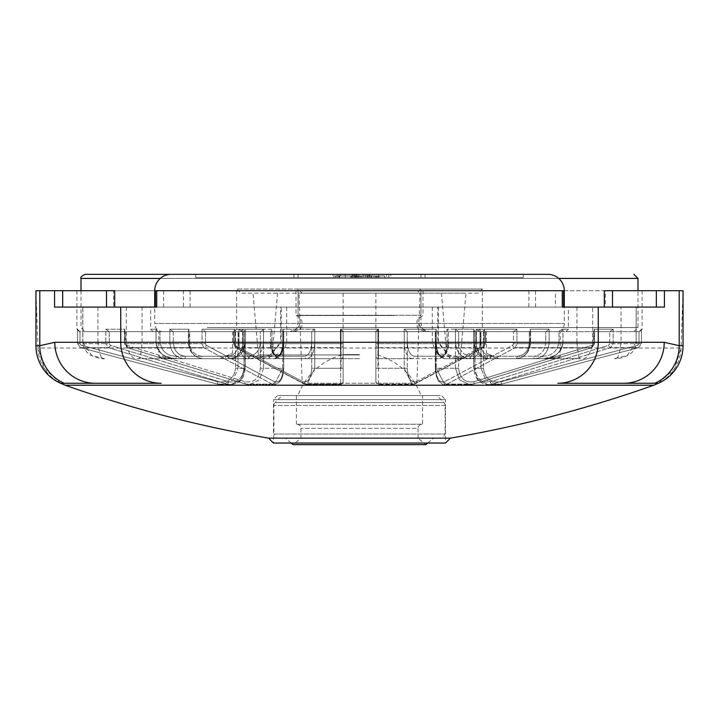 <?xml version="1.0" encoding="UTF-8"?>
<svg xmlns="http://www.w3.org/2000/svg" width="719" height="719" viewBox="0 0 719 719"><rect width="100%" height="100%" fill="white"/><g stroke="black" fill="none" stroke-linecap="round" stroke-linejoin="round"><path stroke-width="0.54" stroke-dasharray="3.6 2.7" d="M592.672 307.085L432.326 307.085L636.234 307.085L592.672 307.085L592.672 342.307C590.694 354.224 586.695 359.689 580.682 358.691L464.878 358.691L580.682 358.691C579.101 359.689 577.86 354.233 576.953 342.307L636.144 342.307L627.193 355.483L614.493 358.691C617.504 360.102 619.697 354.638 621.072 342.307L621.072 307.085M281.228 307.085L82.766 307.085L286.674 307.085L281.228 307.085L281.228 342.307L270.686 355.042L254.122 358.691L138.318 358.691C139.899 359.689 141.14 354.224 142.047 342.307L142.047 307.085M114.689 290.71L113.629 290.71L113.629 307.085L564.28 307.085L564.28 323.469A8.188 8.188 0 0 1 556.084 331.666L162.916 331.666L556.084 331.666M113.629 307.085L54.563 307.085M156.724 307.085L155.403 307.085M162.916 331.666A8.188 8.188 0 0 1 154.72 323.469L564.28 323.469L154.72 323.469L154.72 307.085L605.371 307.085L605.371 290.71L604.311 290.71M563.597 307.085L562.276 307.085M664.437 307.085L605.371 307.085M190.086 307.085L190.086 290.71L605.371 290.71M113.629 290.71L528.914 290.71L528.914 307.085M35.95 290.71L683.05 290.71L681.046 348.041A40.956 40.956 0 0 1 658.397 383.263L674.566 368.766L681.046 348.041L37.954 348.041A40.956 40.956 0 0 0 60.603 383.263L44.434 368.766L37.954 348.041L35.95 290.71M340.662 358.691L340.438 342.307L340.662 358.691L306.833 358.691C311.642 357.747 314.284 352.283 314.76 342.307C314.284 352.292 311.642 357.747 306.833 358.691L280.033 358.691C275.17 357.729 272.492 352.274 272.007 342.307C272.492 352.274 275.17 357.738 280.033 358.691L340.662 358.691L341.031 342.307L340.662 358.691A2.454 2.454 0 0 0 343.116 356.238L343.116 331.666L314.76 331.666L359.5 331.666L289.874 331.666L429.126 331.666L343.116 331.666L343.116 381.726L343.107 331.666L359.5 331.666L343.116 331.639L343.116 356.238A2.454 2.454 0 0 1 340.662 358.691A2.454 2.454 0 0 0 343.116 356.238L343.116 331.639L341.031 329.203L343.116 331.639L343.116 356.238A2.454 2.454 0 0 1 340.662 358.691M188.899 342.307C189.744 352.274 194.454 357.738 203.019 358.691L247.399 358.691C242.294 357.729 239.49 352.274 238.987 342.307C239.49 352.274 242.294 357.738 247.399 358.691L203.019 358.691C194.454 357.729 189.744 352.274 188.899 342.307L238.987 342.307L238.987 329.203L242.42 331.666L311.561 331.666L242.42 331.666L238.987 329.203L272.007 329.203L270.811 331.666L311.561 331.666L314.76 329.203L311.561 331.666L242.42 331.666L270.811 331.666L272.007 329.203L272.007 342.307L340.438 342.307L340.438 329.203L343.107 331.666L340.438 329.203L340.438 342.307L272.007 342.307L272.007 329.203L238.987 329.203L238.987 342.307L188.899 342.307L188.899 329.203L188.45 330.614L189.501 331.666L173.108 331.666L260.089 331.666L189.501 331.666L260.089 331.666L261.617 331.135L263.54 329.203L260.089 331.666L173.108 331.666L169.837 329.203L173.108 331.666L189.501 331.666L188.45 330.614L188.899 329.203L188.899 342.307M249.439 358.691C257.986 357.747 262.687 352.283 263.54 342.307C262.687 352.292 257.986 357.747 249.439 358.691L203.019 358.691L249.439 358.691A2.454 1.231 90 0 1 248.208 356.238C255.569 355.447 259.631 350.809 260.386 342.307C259.649 350.791 255.587 355.429 248.208 356.238A2.454 1.231 -90 0 0 249.439 358.691M282.765 342.307C282.234 352.292 279.376 357.747 274.2 358.691C279.385 357.747 282.234 352.283 282.765 342.307L263.54 342.307L282.765 342.307L282.765 329.203L283.187 331.666L283.69 331.135L283.358 331.639L282.765 329.203L282.765 342.307L283.69 342.307L282.765 342.307M175.409 358.691C164.588 358.43 158.135 352.975 156.068 342.307C158.117 352.948 164.561 358.413 175.409 358.691L229.316 358.691C237.647 357.837 242.168 352.382 242.896 342.307C242.177 352.364 237.656 357.828 229.316 358.691L230.592 358.691C239.355 357.747 244.181 352.283 245.071 342.307C244.181 352.292 239.355 357.747 230.592 358.691L175.409 358.691C164.408 357.235 168.453 357.523 162.638 354.557C158.692 351.888 156.481 347.798 156.005 342.307L169.837 342.307C170.691 352.274 175.472 357.738 184.181 358.691C175.472 357.729 170.691 352.274 169.837 342.307L169.837 329.203L188.899 329.203L169.837 329.203L169.837 342.307L156.068 342.307L156.068 329.203L157.919 331.666L153.084 331.666L239.813 331.666L157.919 331.666L156.068 329.203L156.005 342.307L156.005 329.76L156.005 342.307L157.713 348.967C161.407 353.694 163.59 355.923 164.256 355.644L175.409 358.691A2.454 0.836 -90 0 0 176.245 356.238C167.185 356.049 161.766 351.411 159.986 342.307C161.748 351.393 167.168 356.04 176.245 356.238A2.454 0.836 90 0 1 175.409 358.691M227.941 356.238A2.454 1.384 -90 0 0 229.316 358.691A2.454 1.384 90 0 1 227.941 356.238C234.664 355.42 238.259 350.773 238.717 342.307C238.268 350.764 234.673 355.411 227.941 356.238L176.245 356.238L227.941 356.238M234.178 331.666L236.632 329.203L242.896 329.203L242.896 342.307L245.071 342.307L242.896 342.307L242.896 329.203L240.568 331.54L242.896 329.203L236.632 329.203L236.632 289.065L359.5 289.065L236.632 289.065L240.73 293.163L478.27 293.163L482.368 289.065L359.5 289.065L482.368 289.065L482.368 329.203L476.104 329.203L479.187 331.666L484.822 331.666L479.187 331.666L480.283 331.666L479.187 331.666L476.104 329.203L482.368 329.203L484.822 331.666M377.969 329.203L375.884 331.666L404.24 331.666L375.884 331.666L375.884 381.726L375.884 331.666L375.884 381.726L375.884 331.666L378.562 329.203L375.893 331.666L375.884 342.307L375.884 331.639L375.884 356.238L375.893 331.666L343.107 331.666L375.884 331.666L377.969 329.203L340.438 329.203L359.5 329.203L340.491 329.203L343.116 331.666L340.491 329.203L359.5 329.203L341.031 329.203L341.031 342.307L314.76 342.307L341.031 342.307L341.031 329.203L377.969 329.203L378.338 358.691L412.167 358.691C407.358 357.747 404.716 352.283 404.24 342.307C404.716 352.292 407.358 357.747 412.167 358.691L378.338 358.691L378.562 342.307L378.338 358.691L438.967 358.691C443.83 357.729 446.508 352.274 446.993 342.307C446.508 352.274 443.83 357.738 438.967 358.691L378.338 358.691L377.969 342.307L404.24 342.307L404.24 329.203L407.26 331.639L404.24 329.203L436.235 329.203L435.813 331.666L476.58 331.666L480.013 329.203L476.58 331.666L407.26 331.639L435.813 331.666L435.31 331.135L435.642 331.639L436.235 329.203L436.235 342.307C436.766 352.292 439.624 357.747 444.8 358.691L469.561 358.691C461.014 357.747 456.313 352.283 455.46 342.307C456.313 352.292 461.014 357.747 469.561 358.691L444.8 358.691C439.615 357.747 436.766 352.283 436.235 342.307L455.46 342.307L455.46 329.203L458.614 331.639L455.46 329.203L473.929 329.203L473.758 330.111L475.295 331.666L545.892 331.666L475.295 331.666L545.892 331.666L549.163 329.203L545.892 331.666L458.614 331.639L475.295 331.666L473.758 330.111L473.929 329.203L473.929 342.307C474.819 352.292 479.645 357.747 488.408 358.691C479.645 357.747 474.819 352.283 473.929 342.307L476.104 342.307C476.823 352.364 481.344 357.828 489.684 358.691L543.591 358.691L489.684 358.691C481.353 357.837 476.832 352.382 476.104 342.307L476.104 329.203L476.104 342.307L473.929 342.307L473.929 329.203L455.46 329.203L455.46 342.307L436.235 342.307L436.235 329.203L404.24 329.203L404.24 342.307L377.969 342.307L377.969 329.203M530.101 342.307C529.256 352.274 524.546 357.738 515.981 358.691L471.601 358.691C476.706 357.729 479.51 352.274 480.013 342.307C479.51 352.274 476.706 357.738 471.601 358.691L515.981 358.691C524.546 357.729 529.256 352.274 530.101 342.307L480.013 342.307L530.101 342.307L530.101 329.203L530.55 330.614L529.499 331.666L530.55 330.614L530.55 342.307L529.328 342.307C528.6 350.773 524.564 355.42 517.213 356.238C524.555 355.438 528.591 350.791 529.328 342.307L529.328 331.666L529.328 342.307L530.101 342.307M543.591 358.691C554.412 358.43 560.865 352.975 562.932 342.307C560.883 352.948 554.439 358.413 543.591 358.691L534.819 358.691C543.528 357.729 548.309 352.274 549.163 342.307C548.309 352.274 543.528 357.738 534.819 358.691L543.591 358.691C554.592 357.235 550.547 357.523 556.362 354.557C560.308 351.888 562.519 347.798 562.995 342.307L549.163 342.307L562.932 342.307L562.932 329.203L561.081 331.666L562.932 329.203L562.995 342.307L562.995 329.76L562.995 342.307L561.287 348.967C557.593 353.694 555.41 355.923 554.744 355.644L543.591 358.691A2.454 0.836 -90 0 1 542.755 356.238C551.815 356.049 557.234 351.411 559.014 342.307C557.252 351.393 551.832 356.04 542.755 356.238A2.454 0.836 90 0 0 543.591 358.691M236.389 347.645L234.978 343.682L236.389 347.645L304.766 384.099L236.389 347.645A2.454 2.058 118.1 0 1 235.517 347.439L235.517 347.439A2.454 2.058 118.1 0 0 236.389 347.645L340.617 347.645L340.662 384.656L340.617 347.645A2.454 2.373 180 0 0 343.116 345.264A2.454 2.373 180 0 1 340.617 347.645L236.389 347.645M314.76 368.281L306.833 384.656L304.766 384.099L306.833 384.656L314.76 368.281L311.74 368.281C310.976 378.491 308.029 382.966 302.888 381.726L234.547 345.264L233.936 343.682L234.547 345.264L302.888 381.726C308.02 382.984 310.968 378.5 311.74 368.281L311.74 331.666L205.481 331.666L314.76 331.666L311.74 331.666L311.74 368.281L341.031 368.281L314.76 368.281L314.76 331.666L314.76 368.281M127.389 347.645L124.818 343.682L127.389 347.645L245.781 384.099L127.389 347.645A2.454 1.186 107.2 0 1 127.191 347.619L127.191 347.619A2.454 1.186 107.2 0 0 127.389 347.645L203.684 347.645L271.998 384.099L274.2 384.656L282.765 368.281L274.2 384.656L271.998 384.099L203.684 347.645L202.066 343.682L203.684 347.645A2.454 2.058 118.1 0 0 206.173 345.264L274.505 381.726C279.646 382.984 282.594 378.5 283.358 368.281C282.603 378.491 279.655 382.966 274.505 381.726L206.173 345.264L205.562 343.682L206.173 345.264A2.454 2.058 118.1 0 1 203.684 347.645L127.389 347.645M263.54 368.281L259.388 379.884L249.439 384.656L245.781 384.099L249.439 384.656L259.388 379.884L263.54 368.281L260.386 368.281C259.083 378.491 253.969 382.966 245.053 381.726L126.688 345.264L125.636 343.682L126.688 345.264L245.053 381.726C253.951 382.984 259.065 378.5 260.386 368.281L260.386 331.666L109.117 331.666L263.54 331.666L260.386 331.666L260.386 368.281L282.765 368.281L263.54 368.281L263.54 331.666L263.54 368.281M80.582 347.645L77.544 343.682L80.582 347.645L217.264 384.099L80.582 347.645L81.211 345.264L79.998 343.682L81.211 345.264L217.893 381.726L81.211 345.264L80.582 347.645L108.506 347.645L226.862 384.099L230.592 384.656L240.802 379.884L245.071 368.281L240.802 379.884L230.592 384.656L226.862 384.099L108.506 347.645L105.819 343.682L108.506 347.645A2.454 1.186 107.2 0 0 110.304 345.264L228.678 381.726C237.567 382.984 242.68 378.5 244.011 368.281C242.698 378.491 237.585 382.966 228.678 381.726L110.304 345.264L109.252 343.682L110.304 345.264A2.454 1.186 107.2 0 1 108.506 347.645L80.582 347.645L217.264 384.099L221.533 384.656L217.264 384.099L217.893 381.726C228.166 382.984 234.07 378.5 235.598 368.281C234.088 378.491 228.184 382.966 217.893 381.726L217.264 384.099L226.862 384.099A2.454 1.186 107.1 0 0 228.678 381.726A2.454 1.186 107.1 0 1 226.862 384.099L217.264 384.099L221.533 384.665L233.172 379.884L238.025 368.281L233.172 379.884L221.533 384.656L230.592 384.656L217.264 384.099L80.582 347.645L77.544 343.682L105.819 343.682L105.819 329.203L109.117 331.666L105.819 329.203L124.818 329.203L124.405 330.569L125.501 331.666L124.405 330.569L124.405 343.682L202.066 343.682L202.066 329.203L205.481 331.666L202.066 329.203L234.978 329.203L233.603 331.405L234.978 329.203L234.978 343.682L340.491 343.682L340.491 329.203L340.491 343.682L234.978 343.682L234.978 329.203L202.066 329.203L202.066 343.682L124.818 343.682L124.818 329.203L124.405 343.682L125.636 343.682L125.636 331.666L125.636 343.682L124.405 343.682L127.191 347.619A2.454 1.186 107.2 0 1 126.688 345.264A2.454 1.186 107.2 0 0 127.191 347.619L245.565 384.081A2.454 1.186 107.1 0 0 245.781 384.099A2.454 1.186 107.1 0 1 245.565 384.081A2.454 1.186 107.1 0 1 245.053 381.726A2.454 1.186 107.1 0 0 245.565 384.081L249.43 384.665L274.2 384.656L249.43 384.665L245.565 384.081L127.191 347.619L124.405 343.682L124.818 329.203L105.819 329.203L105.819 343.682L77.544 343.682L77.544 329.203L77.544 343.682L79.998 343.682L79.998 331.666L79.36 331.666L235.598 331.666L79.998 331.666L79.998 343.682L77.544 343.682L80.582 347.645M302.151 383.263L416.849 383.263L302.151 383.263L299.005 293.163L416.84 293.163L299.005 293.163M268.591 438.15L450.409 438.15M277.588 395.549L273.49 399.647L359.5 399.647L273.49 399.647L273.49 443.048L445.51 443.048L445.51 399.647L359.5 399.647L445.51 399.647L441.412 395.549L277.588 395.549L441.412 395.549M359.5 395.549L421.046 395.549L359.5 395.549M359.5 354.593L343.116 354.593L359.5 354.593M359.5 289.065L298.07 289.065L359.5 289.065M161.209 383.263L95.25 383.263M163.599 307.085L163.599 290.71L563.597 290.71L555.401 290.71L555.401 307.085M535.565 307.085L535.565 290.71L555.401 290.71M535.565 290.71L528.914 290.71M190.086 290.71L183.435 290.71L183.435 307.085M163.599 290.71L183.435 290.71M378.509 329.203L375.884 331.666L378.509 329.203L359.5 329.203L378.509 329.203L378.383 347.645L378.509 329.203M516.934 329.203L513.519 331.666L404.24 331.666L513.519 331.666L516.934 329.203L484.022 329.203L485.397 331.405L484.022 329.203L484.022 343.682L482.611 347.645L414.234 384.099L412.167 384.656L404.24 368.281L412.176 384.656L414.234 384.099L482.611 347.645L484.022 343.682L378.509 343.682L484.022 343.682L484.022 329.203L516.934 329.203L516.934 343.682L515.316 347.645L516.934 343.682L516.934 329.203M613.181 329.203L609.883 331.666L473.767 331.666L609.883 331.666L593.499 331.666L609.883 331.666L613.181 329.203L594.182 329.203L594.595 330.569L593.364 331.666L594.595 330.569L594.595 343.682L593.364 343.682L592.312 345.264L473.947 381.726C465.049 382.984 459.935 378.5 458.614 368.281C459.917 378.491 465.031 382.966 473.947 381.726L592.312 345.264L593.364 343.682L593.364 331.666L436.235 331.666L593.364 331.666L593.364 343.682L594.595 343.682L591.611 347.645L473.219 384.099L469.561 384.656L459.612 379.884L455.46 368.281L459.612 379.884L469.57 384.656L473.219 384.099L591.611 347.645L594.182 343.682L516.934 343.682L594.182 343.682L594.182 329.203L594.595 343.682L591.809 347.619A2.454 1.186 -107.2 0 0 592.312 345.264A2.454 1.186 -107.2 0 1 591.809 347.619L591.809 347.619A2.454 1.186 -107.2 0 1 591.611 347.645A2.454 1.186 -107.2 0 0 591.809 347.619L473.435 384.081A2.454 1.186 -107.1 0 0 473.947 381.726A2.454 1.186 -107.1 0 1 473.435 384.081A2.454 1.186 -107.1 0 1 473.219 384.099A2.454 1.186 -107.1 0 0 473.435 384.081L469.57 384.665L444.8 384.656L447.002 384.099L515.316 347.645L447.002 384.099L444.8 384.656L436.235 368.281L444.8 384.656L469.561 384.656L473.435 384.081L591.809 347.619L594.595 343.682L594.182 329.203L613.181 329.203L613.181 343.682L610.494 347.645L492.138 384.099L488.408 384.656L478.198 379.884L473.929 368.281L478.198 379.884L488.408 384.656L492.138 384.099L610.494 347.645L613.181 343.682L613.181 329.203M378.428 384.099L378.383 347.645L378.428 384.099A2.454 2.373 180 0 1 375.884 381.726A2.454 2.373 180 0 0 378.428 384.099L414.234 384.099A2.454 2.058 -118 0 0 415.142 383.901L415.142 383.901A2.454 2.058 -118 0 0 416.112 381.726C410.98 382.984 408.033 378.5 407.26 368.281C408.024 378.491 410.971 382.966 416.112 381.726L484.453 345.264L416.112 381.726A2.454 2.058 -118 0 1 415.142 383.901L415.142 383.901A2.454 2.058 -118 0 1 414.234 384.099L378.428 384.099M638.418 347.645L641.456 343.682L638.418 347.645L501.736 384.099L638.418 347.645L637.789 345.264L639.002 343.682L637.789 345.264L501.107 381.726L637.789 345.264L638.418 347.645L610.494 347.645A2.454 1.186 -107.2 0 1 608.696 345.264L609.748 343.682L608.696 345.264L490.322 381.726L608.696 345.264A2.454 1.186 -107.2 0 0 610.494 347.645L638.418 347.645L501.736 384.099L497.467 384.656L501.736 384.099L501.107 381.726C490.834 382.984 484.93 378.5 483.402 368.281C484.912 378.491 490.816 382.966 501.107 381.726L501.736 384.099L492.138 384.099A2.454 1.186 -107.1 0 1 490.322 381.726C481.433 382.984 476.32 378.5 474.989 368.281C476.302 378.491 481.415 382.966 490.322 381.726A2.454 1.186 -107.1 0 0 492.138 384.099L501.736 384.099L497.467 384.665L485.828 379.884L480.975 368.281L485.828 379.884L497.467 384.656L488.408 384.656C479.51 383.622 474.621 378.158 473.767 368.281L480.975 368.281L473.929 368.281L473.929 331.666L473.767 368.281L474.989 368.281L474.989 331.666L474.989 368.281L473.767 368.281L473.767 331.666L473.767 368.281C475.385 382.805 482.251 383.371 488.417 384.656L501.736 384.099L638.418 347.645L641.456 343.682L613.181 343.682L641.456 343.682L641.456 329.203L641.456 343.682L639.002 343.682L639.002 331.666L639.64 331.666L483.402 331.666L639.002 331.666L639.002 343.682L641.456 343.682L638.418 347.645M480.975 331.666L483.402 331.666L480.975 331.666L480.975 368.281L480.975 331.666M436.235 331.666L513.438 331.666L435.31 331.666L436.235 331.666L436.235 368.281L455.46 368.281L436.235 368.281L436.235 331.666M238.025 331.666L235.598 331.666L238.025 331.666L238.025 368.281L245.071 368.281L238.025 368.281L238.025 331.666M359.5 293.163L465.984 293.163L359.5 293.163M359.5 358.691L262.498 358.691L359.5 358.691M641.456 329.203L639.155 331.666L641.456 329.203L641.456 343.682L641.456 329.203L642.094 329.203L641.456 329.203M512.827 345.264L513.438 343.682L512.827 345.264L444.495 381.726L512.827 345.264A2.454 2.058 -118.1 0 0 515.316 347.645A2.454 2.058 -118.1 0 1 512.827 345.264M435.642 368.281C436.397 378.491 439.345 382.966 444.495 381.726C439.354 382.984 436.406 378.5 435.642 368.281L435.642 331.666L435.31 368.281L436.235 368.281L435.642 368.281M485.064 343.682L484.453 345.264L485.064 343.682L485.064 331.666L485.064 343.682M482.611 347.645A2.454 2.058 -118.1 0 0 483.483 347.439L483.483 347.439A2.454 2.058 -118.1 0 0 484.453 345.264A2.454 2.058 -118.1 0 1 483.483 347.439L483.483 347.439A2.454 2.058 -118.1 0 1 482.611 347.645L378.383 347.645A2.454 2.373 180 0 1 375.884 345.264A2.454 2.373 180 0 0 378.383 347.645L482.611 347.645M444.495 381.726A2.454 2.058 -118 0 0 447.002 384.099A2.454 2.058 -118 0 1 444.495 381.726M340.572 384.099A2.454 2.373 180 0 0 343.116 381.726A2.454 2.373 180 0 1 340.572 384.099L304.766 384.099A2.454 2.058 118 0 1 303.858 383.901L303.858 383.901A2.454 2.058 118 0 0 304.766 384.099L340.572 384.099M271.998 384.099A2.454 2.058 118 0 0 274.505 381.726A2.454 2.058 118 0 1 271.998 384.099L245.781 384.099L271.998 384.099M302.888 381.726A2.454 2.058 118 0 0 303.858 383.901L303.858 383.901A2.454 2.058 118 0 1 302.888 381.726M234.547 345.264A2.454 2.058 118.1 0 0 235.517 347.439L235.517 347.439A2.454 2.058 118.1 0 1 234.547 345.264M77.544 329.203L79.845 331.666L77.544 329.203L77.544 343.682L77.544 329.203L76.906 329.203L77.544 329.203M560.541 331.666L559.014 331.666L560.541 331.666M478.27 293.163L240.73 293.163M195.676 331.666L232.534 331.666L195.676 331.666M168.65 358.691C155.628 356.238 155.628 356.238 168.65 358.691C155.628 356.238 155.628 356.238 168.65 358.691L195.676 358.691L168.65 358.691M222.557 358.691L195.676 358.691L222.557 358.691L232.534 353.146L222.557 358.691L220.248 358.691L222.557 358.691M523.324 331.666L480.283 331.666L523.324 331.666M561.081 331.666L565.916 331.666L561.081 331.666M496.443 358.691L486.466 353.146L496.443 358.691L523.324 358.691L496.443 358.691M480.283 342.307C480.732 350.764 484.327 355.411 491.059 356.238C484.336 355.42 480.741 350.773 480.283 342.307L480.283 331.666L480.283 342.307L476.104 342.307L480.283 342.307M550.35 358.691L523.324 358.691L550.35 358.691C563.372 356.238 563.372 356.238 550.35 358.691C563.372 356.238 563.372 356.238 550.35 358.691L551.994 358.691L550.35 358.691M491.059 356.238A2.454 1.384 90 0 1 489.684 358.691A2.454 1.384 -90 0 0 491.059 356.238L542.755 356.238L491.059 356.238M240.568 331.54L239.813 331.666L240.568 331.54M277.902 356.238C273.669 355.438 271.333 350.791 270.91 342.307C271.324 350.773 273.66 355.42 277.902 356.238A2.454 2.13 90 0 0 280.033 358.691C273.103 355.725 269.958 350.261 270.578 342.307L272.007 342.307L270.578 342.307C270.416 351.438 273.571 356.894 280.033 358.691A2.454 2.13 -90 0 1 277.902 356.238L304.703 356.238A2.454 2.13 90 0 0 306.833 358.691A2.454 2.13 -90 0 1 304.703 356.238C308.954 355.447 311.3 350.809 311.74 342.307C311.309 350.791 308.963 355.429 304.703 356.238L277.902 356.238M276.33 356.238C280.581 355.447 282.927 350.809 283.358 342.307C282.935 350.791 280.59 355.429 276.33 356.238A2.454 2.13 -90 0 1 274.2 358.691C280.823 356.247 283.987 350.782 283.69 342.307C281.488 353.227 284.104 354.611 274.2 358.691A2.454 2.13 90 0 0 276.33 356.238L249.529 356.238A2.454 2.13 -90 0 1 247.399 358.691A2.454 2.13 90 0 0 249.529 356.238C245.287 355.438 242.959 350.791 242.537 342.307C242.95 350.773 245.287 355.42 249.529 356.238L276.33 356.238M201.787 356.238C194.445 355.438 190.409 350.791 189.672 342.307C190.4 350.773 194.436 355.42 201.787 356.238A2.454 1.231 90 0 0 203.019 358.691C194.588 357.999 189.726 352.535 188.45 342.307C188.962 351.959 193.824 357.415 203.019 358.691A2.454 1.231 -90 0 1 201.787 356.238L248.208 356.238L201.787 356.238M231.824 356.238C239.193 355.447 243.247 350.809 244.011 342.307C243.265 350.791 239.202 355.429 231.824 356.238A2.454 1.231 -90 0 1 230.592 358.691C239.643 357.604 244.523 352.139 245.233 342.307L245.071 329.203L245.242 330.111L243.705 331.666L245.242 330.111L245.233 342.307C244.28 352.436 239.4 357.9 230.592 358.691A2.454 1.231 90 0 0 231.824 356.238L185.403 356.238A2.454 1.231 -90 0 1 184.181 358.691A2.454 1.231 90 0 0 185.403 356.238C178.069 355.438 174.025 350.791 173.297 342.307C174.016 350.773 178.051 355.42 185.403 356.238L231.824 356.238M375.884 356.238A2.454 2.454 0 0 0 378.338 358.691A2.454 2.454 0 0 1 375.884 356.238L375.884 342.307L375.884 356.238A2.454 2.454 0 0 0 378.338 358.691A2.454 2.454 0 0 1 375.884 356.238M442.67 356.238C438.419 355.447 436.074 350.809 435.642 342.307C436.065 350.791 438.41 355.429 442.67 356.238A2.454 2.13 90 0 0 444.8 358.691C438.177 356.247 435.013 350.782 435.31 342.307L436.235 342.307L435.31 342.307C437.512 353.227 434.896 354.611 444.8 358.691A2.454 2.13 -90 0 1 442.67 356.238L469.471 356.238A2.454 2.13 90 0 0 471.601 358.691A2.454 2.13 -90 0 1 469.471 356.238C473.713 355.438 476.041 350.791 476.463 342.307C476.05 350.773 473.713 355.42 469.471 356.238L442.67 356.238M441.098 356.238C445.331 355.438 447.667 350.791 448.09 342.307C447.676 350.773 445.34 355.42 441.098 356.238A2.454 2.13 -90 0 1 438.967 358.691C445.897 355.725 449.042 350.261 448.422 342.307L378.562 342.307L378.562 329.203L359.5 329.203L378.562 329.203L378.562 342.307L446.993 342.307L446.993 329.203L448.422 331.432L446.993 329.203L446.993 342.307L448.422 342.307C448.584 351.438 445.429 356.894 438.967 358.691A2.454 2.13 90 0 0 441.098 356.238L414.297 356.238A2.454 2.13 -90 0 1 412.167 358.691A2.454 2.13 90 0 0 414.297 356.238C410.046 355.447 407.7 350.809 407.26 342.307C407.691 350.791 410.037 355.429 414.297 356.238L441.098 356.238M458.614 342.307C459.351 350.791 463.413 355.429 470.792 356.238C463.431 355.447 459.369 350.809 458.614 342.307L458.614 331.639L458.614 342.307L455.46 342.307L458.614 342.307M545.703 342.307C544.984 350.773 540.949 355.42 533.597 356.238C540.931 355.438 544.975 350.791 545.703 342.307L545.703 331.666L545.703 342.307L549.163 342.307L549.163 329.203L530.101 329.203L549.163 329.203L549.163 342.307L545.703 342.307M487.176 356.238C479.807 355.447 475.753 350.809 474.989 342.307C475.735 350.791 479.798 355.429 487.176 356.238A2.454 1.231 -90 0 0 488.408 358.691A2.454 1.231 -90 0 1 487.176 356.238L533.597 356.238A2.454 1.231 -90 0 0 534.819 358.691A2.454 1.231 -90 0 1 533.597 356.238L487.176 356.238M515.981 358.691A2.454 1.231 90 0 0 517.213 356.238A2.454 1.231 90 0 1 515.981 358.691C525.014 357.469 529.876 352.004 530.55 342.307L530.55 330.614L530.55 342.307C529.274 352.535 524.412 357.999 515.981 358.691M469.561 358.691A2.454 1.231 90 0 0 470.792 356.238A2.454 1.231 90 0 1 469.561 358.691M126.328 307.085L126.328 342.307C128.306 354.224 132.305 359.689 138.318 358.691L254.122 358.691L270.245 355.042L280.581 342.307L286.674 342.307L82.856 342.307L82.856 307.085M104.507 358.691L91.807 355.483L82.766 342.307C81.921 345.039 87.224 354.746 91.448 355.465C96.822 357.918 101.172 358.997 104.507 358.691C101.496 360.102 99.303 354.638 97.928 342.307L280.581 342.307L280.581 307.085M438.419 307.085L438.419 342.307L448.755 355.042L464.878 358.691L448.314 355.042L437.772 342.307L432.326 342.307L636.234 342.307C636.935 343.403 633.619 352.616 630.159 353.757C626.132 356.912 620.91 358.556 614.493 358.691M442.733 438.15L276.267 438.15L273.903 434.051L445.097 434.051L273.903 434.051L273.903 405.444A4.098 4.098 0 0 1 275.098 402.541L443.902 402.541L275.098 402.541L282.091 395.549L436.909 395.549L443.902 402.541A4.098 4.098 0 0 1 445.097 405.444L445.097 434.051L442.733 438.15L276.267 438.15M422.161 424.219L296.839 424.219A4.098 4.098 0 0 1 300.937 428.317L300.937 438.15L293.154 444.675L425.846 444.675L418.063 438.15L300.937 438.15L418.063 438.15L418.063 428.317L300.937 428.317L418.063 428.317A4.098 4.098 0 0 1 422.161 424.219L296.839 424.219M427.787 443.048L433.629 438.15L285.371 438.15L433.629 438.15M291.213 443.048L285.371 438.15M422.574 395.549L296.426 395.549L422.574 395.549L422.574 424.219L296.426 424.219L422.574 424.219M296.426 395.549L296.426 424.219M436.909 395.549L282.091 395.549M302.16 293.163L298.07 289.065L298.07 323.469C295.958 326.282 301.899 327.163 289.874 331.666A10.237 10.237 0 0 0 298.07 315.282L298.07 290.71L420.93 290.71L420.93 315.282L298.07 315.282L420.93 315.282A10.237 10.237 0 0 0 429.126 331.666L289.874 331.666L429.126 331.666C417.101 327.163 423.042 326.282 420.93 323.469L298.07 323.469L420.93 323.469L420.93 289.065L416.84 293.163M420.93 290.71L298.07 290.71M298.07 277.597L298.07 274.325L420.93 274.325L298.07 274.325L420.93 274.325L420.93 277.597L298.07 277.597L420.93 277.597M333.877 277.597L384.611 277.597L333.877 277.597L384.611 277.597L333.877 277.597L333.877 275.961L384.611 275.961L333.877 275.961L359.221 275.961L333.877 275.961L333.877 277.597M547.896 274.325L171.104 274.325M351.151 275.961L339.656 275.961L361.495 275.961L351.151 275.961L351.151 277.597L339.656 277.597L351.151 277.597M384.611 275.961L384.611 277.597L384.611 275.961L359.221 275.961L384.611 275.961M371.768 275.961L371.768 277.597M378.922 275.961L378.922 277.597M357.972 275.961L357.972 277.597M351.016 275.961L351.016 277.597M367.274 275.961L367.274 277.597M360.668 275.961L360.668 277.597M377.34 275.961L377.34 277.597M378.832 275.961L378.832 277.597L339.656 277.597L378.832 277.597L378.832 275.961L339.656 275.961L339.656 277.597L339.656 275.961L378.832 275.961M376.262 275.961L376.262 277.597M371.121 275.961L371.121 277.597M361.495 275.961L361.495 277.597M350.818 275.961L350.818 277.597M338.703 275.961L338.703 277.597M359.221 275.961L359.221 277.597L359.248 275.961M375.399 275.961L375.399 277.597M395.342 331.666L293.972 331.666L395.342 331.666M523.324 277.597L195.676 277.597L523.324 277.597L523.324 274.325L85.094 274.325M509.582 331.666L85.094 331.666L509.582 331.666M394.219 290.71L296.021 290.71L394.219 290.71M394.219 315.542L296.021 315.542L394.219 315.542M523.324 274.325L449.105 274.325M323.658 277.597L425.028 277.597L323.658 277.597M323.658 274.325L425.028 274.325L323.658 274.325M356.435 274.325L373.844 274.325L373.844 277.597L371.804 277.597L371.804 274.325L358.916 274.325L359.06 277.597L358.916 274.325L332.906 274.325L332.906 277.597L335.62 277.597L335.62 274.325L352.445 274.325L352.355 277.597L352.445 274.325L356.435 274.325L356.435 277.597L338.622 277.597L338.622 274.325M388.808 274.325L390.821 274.325L390.821 277.597L388.808 277.597L388.808 274.325L350.791 274.325L350.791 277.597L352.759 277.597L352.759 274.325L388.808 274.325M338.622 277.597L369.269 277.597L369.269 274.325M369.269 277.597L356.435 277.597M345.327 277.597L345.327 274.325M354.125 277.597L354.125 274.325M358.404 277.597L368.173 277.597L357.262 277.597L358.404 277.597L358.404 274.325L357.262 274.325L368.173 274.325L358.404 274.325M368.173 277.597L368.173 274.325L367.373 274.325L367.373 277.597L368.173 277.597M357.262 277.597L357.262 274.325L355.77 274.325L355.77 277.597L357.262 277.597M340.536 277.597L353.793 277.597L339.161 277.597L340.536 277.597L340.536 274.325L339.161 274.325L353.793 274.325L340.536 274.325M353.793 277.597L353.793 274.325L355.59 274.325L355.59 277.597L353.793 277.597M339.161 277.597L339.161 274.325L337.022 274.325L337.022 277.597L339.161 277.597M352.058 277.597L352.058 274.325M378.5 277.597L352.759 277.597L378.5 277.597L378.5 274.325M363.284 277.597L363.284 274.325M376.504 277.597L356.345 277.597L356.345 274.325L385.357 274.325L354.997 274.325L354.997 277.597L385.357 277.597L385.357 274.325L386.687 274.325L386.687 277.597L376.504 277.597L376.504 274.325M367.041 277.597L367.041 274.325M156.068 329.203L150.622 329.203L156.068 329.203M314.76 342.307L314.76 329.203L282.765 329.203L314.76 329.203L314.76 342.307L311.74 342.307L311.74 331.639L311.74 342.307L314.76 342.307M263.54 342.307L263.54 329.203L245.071 329.203L263.54 329.203L263.54 342.307L260.386 342.307L260.386 331.639L260.386 342.307L263.54 342.307M240.568 342.307L242.896 342.307L238.717 342.307L238.717 331.666L238.717 342.307L240.568 342.307M341.031 368.281L341.031 331.666L341.031 368.281L343.116 368.281L341.031 368.281M282.765 368.281L282.765 331.666L282.765 368.281L283.69 368.281L283.358 331.666L283.69 368.281L282.765 368.281M245.071 368.281L245.071 331.666L245.071 368.281L244.011 368.281L244.011 331.666L244.011 368.281L245.071 368.281M65.213 385.222L653.787 385.222M378.338 343.682L375.884 343.682L378.338 343.682M515.568 343.682L513.438 343.682L513.438 331.666L513.438 343.682L515.568 343.682M610.979 343.682L613.181 343.682L609.748 343.682L609.748 331.666L609.748 343.682L610.979 343.682M591.611 347.645L515.316 347.645L591.611 347.645M473.219 384.099L447.002 384.099L473.219 384.099M455.46 368.281L455.46 331.666L455.46 368.281L458.614 368.281L455.46 368.281M404.24 368.281L377.969 368.281L404.24 368.281L404.24 331.666L404.24 368.281L407.26 368.281L404.24 368.281M377.969 331.666L377.969 368.281L377.969 331.666M458.614 331.666L458.614 368.281L458.614 331.666M407.26 331.666L407.26 368.281L407.26 331.666M109.252 331.666L109.252 343.682L109.252 331.666M108.021 343.682L105.819 343.682L108.021 343.682M205.562 331.666L205.562 343.682L205.562 331.666M203.432 343.682L205.562 343.682L203.432 343.682M340.662 343.682L343.116 343.682L340.662 343.682M359.5 354.952L258.418 354.952L359.5 354.952M483.402 331.666L483.402 368.281L483.402 331.666M480.975 368.281L483.402 368.281L480.975 368.281M233.936 343.682L233.936 331.666L233.603 343.682L234.978 343.682L233.936 343.682M235.598 331.666L235.598 368.281L235.598 331.666M484.022 343.682L485.397 343.682L484.022 343.682M375.884 368.281L377.969 368.281L375.884 368.281M238.025 368.281L235.598 368.281L238.025 368.281M480.013 329.203L446.993 329.203L480.013 329.203L480.013 342.307L480.013 329.203M562.932 329.203L568.378 329.203L562.932 329.203M478.593 342.307L476.463 342.307L478.593 342.307M378.338 342.307L375.884 342.307L378.338 342.307M560.541 342.307L562.995 342.307L559.014 342.307L559.014 331.666L559.014 342.307L560.541 342.307M159.986 331.666L159.986 342.307L159.986 331.666M343.116 342.307L340.438 342.307L343.116 342.307M159.986 342.307L156.005 342.307L159.986 342.307M270.91 342.307L270.578 331.432L270.91 342.307M283.358 342.307L283.69 331.135L283.358 342.307M242.537 331.666L242.537 342.307L238.987 342.307L242.537 342.307L242.537 331.666M189.672 342.307L189.672 331.666L189.672 342.307L188.45 342.307L188.45 330.614L188.45 342.307L189.672 342.307M244.011 342.307L244.011 331.639L244.011 342.307L245.233 342.307L245.233 330.111L245.233 342.307L244.011 342.307M173.297 331.666L173.297 342.307L169.837 342.307L173.297 342.307L173.297 331.666M375.884 342.307L377.969 342.307L375.884 342.307M476.463 331.666L476.463 342.307L476.463 331.666M435.642 342.307L435.31 331.135L435.642 342.307M448.09 342.307L448.422 331.432L448.09 342.307M407.26 331.639L407.26 342.307L404.24 342.307L407.26 342.307L407.26 331.639M470.792 356.238L517.213 356.238L470.792 356.238M474.989 342.307L474.989 331.639L474.989 342.307L473.767 342.307L474.989 342.307M97.928 307.085L97.928 342.307L82.766 342.307L82.766 307.085M576.953 307.085L576.953 342.307L437.772 342.307L437.772 307.085M636.144 307.085L636.144 342.307L636.234 307.085M445.097 405.444L273.903 405.444L445.097 405.444M564.28 290.71L154.72 290.71M558.735 278.424L160.265 278.424M81.004 278.424L637.996 278.424M207.18 327.567L637.996 327.567L207.18 327.567M365.306 277.597L365.306 274.325M153.084 331.666L150.622 329.203L150.622 307.085M76.906 290.71L76.906 329.203L79.36 331.666M306.833 384.656L340.662 384.656L306.833 384.665L303.858 383.901L306.833 384.665M343.116 293.163L343.116 354.593A65.528 65.528 0 0 0 297.954 395.549M375.884 293.163L375.884 354.593A65.528 65.528 0 0 1 421.046 395.549M642.094 290.71L642.094 329.203L639.64 331.666M378.338 384.656L412.167 384.656L378.338 384.656L375.884 382.202L378.338 384.656M277.588 293.163L272.186 354.952L268.106 358.691M412.176 384.656L415.142 383.901L412.167 384.665M483.483 347.439L415.142 383.901L483.483 347.439L485.397 343.682L483.483 347.439M435.31 331.666L435.31 368.281C435.426 377.646 438.59 383.101 444.8 384.665C444.117 385.312 442.185 384.234 439.012 381.43C437.467 380.908 436.235 376.522 435.31 368.281L435.31 331.666M485.397 331.405L485.397 343.682L485.397 331.405M340.662 384.656L343.116 382.202L340.662 384.665M283.69 331.666L283.69 368.281C282.765 376.522 281.533 380.908 279.988 381.43C276.815 384.234 274.883 385.312 274.2 384.656C280.41 383.101 283.574 377.646 283.69 368.281L283.69 331.666M235.517 347.439L303.858 383.901L235.517 347.439L233.603 343.682L235.517 347.439M233.603 331.405L233.603 343.682L233.603 331.405M245.233 331.666L245.233 368.281C243.615 382.805 236.749 383.371 230.583 384.656C239.49 383.622 244.379 378.158 245.233 368.281L245.233 331.666M565.916 331.666L568.378 329.203L568.378 307.085M262.498 358.691L258.418 354.952L253.016 293.163M167.006 358.691L158.818 356.498L158.818 331.666M220.248 358.691L232.534 353.146L232.534 331.666M498.752 358.691L486.466 353.146L486.466 331.666M551.994 358.691L560.182 356.498L560.182 331.666M473.767 342.307L473.767 330.111L473.767 342.307C474.189 351.798 479.07 357.262 488.408 358.691C479.357 357.604 474.477 352.139 473.767 342.307M416.849 383.263L419.995 293.163M456.502 358.691L460.582 354.952L465.984 293.163M441.412 293.163L446.814 354.952L450.894 358.691M286.674 307.085L286.674 342.307C282.828 356.031 277.911 352.687 273.597 355.779C268.672 357.505 262.183 358.475 254.122 358.691M432.326 307.085L432.326 342.307C436.172 356.031 441.089 352.687 445.403 355.779C450.328 357.505 456.817 358.475 464.878 358.691M422.979 290.71L422.979 315.542C413.91 321.321 418.072 321.752 416.84 323.469C418.413 325.896 413.829 327.765 425.028 331.666M296.021 290.71L296.021 315.542C299.868 316.791 301.917 319.434 302.16 323.469C300.587 325.896 305.171 327.765 293.972 331.666M81.004 290.71L81.004 327.567L85.094 331.666M293.972 277.597L293.972 274.325M425.028 277.597L425.028 274.325M195.676 277.597L195.676 274.325M633.906 331.666L637.996 327.567L637.996 290.71M369.926 274.325L369.926 277.597"/><path stroke-width="1.08" d="M155.403 290.71L155.403 307.085L150.622 307.085L154.72 307.085L154.72 290.71L156.724 290.71L156.724 307.085L54.563 307.085L54.563 290.71L62.661 290.71L62.661 307.085M564.28 290.71L564.28 307.085L568.378 307.085L563.597 307.085L563.597 290.71L564.28 290.71A16.384 16.384 0 0 0 547.896 274.325L171.104 274.325A16.384 16.384 0 0 0 154.72 290.71M656.339 307.085L656.339 290.71L664.437 290.71L664.437 307.085L562.276 307.085L562.276 290.71L563.597 290.71M156.724 290.71L562.276 290.71M35.95 345.695L39.806 345.695L54.779 342.307L120.738 342.307A40.956 40.471 -90 0 0 161.209 383.263L60.603 383.263A40.956 40.956 0 0 1 35.95 345.695L35.95 290.71L54.563 290.71M106.502 307.085L106.502 290.71L62.661 290.71M106.502 290.71L114.689 290.71L114.689 307.085M604.311 307.085L604.311 290.71L612.498 290.71L612.498 307.085M656.339 290.71L612.498 290.71M664.437 290.71L683.05 290.71L683.05 345.695A40.956 40.956 0 0 1 658.397 383.263L557.791 383.263A40.956 40.471 -90 0 0 598.262 342.307L598.262 307.085M268.591 438.15L273.49 443.048L445.51 443.048L450.409 438.15L268.591 438.15C199.289 426.313 131.496 408.671 65.213 385.222L60.603 383.263M557.791 383.263L623.75 383.263A40.956 40.471 -90 0 0 664.221 342.307L679.194 345.695L679.194 290.71M95.25 383.263A40.956 40.471 -90 0 1 54.779 342.307M427.787 443.048L425.846 444.675L293.154 444.675L291.213 443.048M160.265 278.424L81.004 278.424C80.133 277.507 81.499 276.141 85.094 274.325L298.07 274.325M420.93 274.325L449.105 274.325M120.738 307.085L120.738 342.307L664.221 342.307M450.409 438.15C519.711 426.313 587.504 408.671 653.787 385.222L65.213 385.222M64.162 383.263A40.956 40.471 -90 0 1 39.806 345.695L39.806 290.71M654.838 383.263A40.956 40.471 -90 0 0 679.194 345.695L683.05 345.695M637.996 290.71L637.996 278.424L558.735 278.424M653.787 385.222L658.397 383.263M81.004 290.71L81.004 278.424M637.996 278.424L633.906 274.325"/></g></svg>
